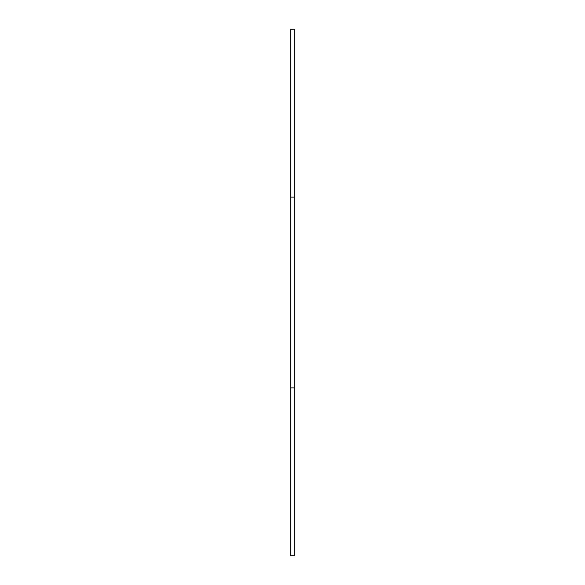 <?xml version="1.0" encoding="UTF-8"?>
<svg xmlns="http://www.w3.org/2000/svg" width="585" height="585" viewBox="0 0 585 585"><rect width="100%" height="100%" fill="white"/><g stroke="black" fill="none" stroke-linecap="round" stroke-linejoin="round"><path stroke-width="0.88" d="M294.189 387.877L294.189 555.75L290.811 555.75L290.811 197.123L294.189 197.123L294.189 387.877L290.811 387.877M290.811 197.123L290.811 29.25L294.189 29.25L294.189 197.123"/></g></svg>
